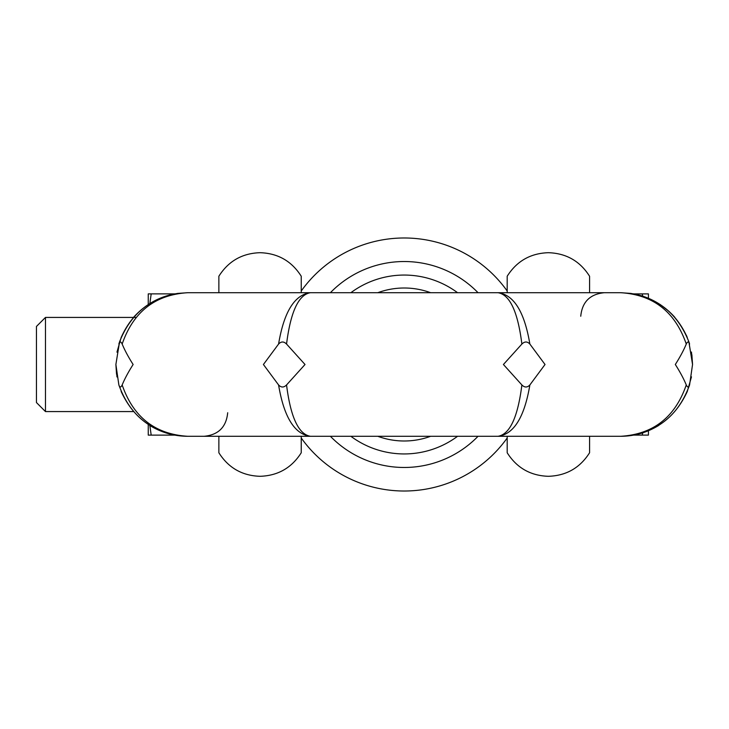 <?xml version="1.0" encoding="UTF-8"?>
<svg xmlns="http://www.w3.org/2000/svg" width="729" height="729" viewBox="0 0 729 729"><rect width="100%" height="100%" fill="white"/><g stroke="black" fill="none" stroke-linecap="round" stroke-linejoin="round"><path stroke-width="1.09" d="M116.977 376.966L115.884 364.5L118.863 384.948C130.546 417.143 153.482 434.265 187.681 436.288C156.471 434.785 134.3 419.858 121.16 391.509A11.764 7.39 157.9 0 1 121.142 391.464M686.271 344.052C683.684 350.294 680.029 357.11 675.318 364.5C680.029 371.89 683.684 378.706 686.271 384.948C675.154 417.143 653.312 434.265 620.762 436.288L310.381 436.288C298.544 434.265 290.598 417.143 286.552 384.948L305.023 364.5L286.552 344.052C290.598 311.857 298.544 294.735 310.381 292.712C294.58 294.735 283.973 311.857 278.578 344.052L263.415 364.5L278.578 384.948C283.973 417.143 294.58 434.265 310.381 436.288L187.681 436.288C155.122 434.265 133.289 417.143 122.162 384.948C124.75 378.706 128.404 371.89 133.125 364.5C128.404 357.11 124.759 350.294 122.162 344.052C133.289 311.857 155.122 294.735 187.681 292.712L620.762 292.712C653.312 294.735 675.154 311.857 686.271 344.052C687.565 341.327 688.659 341.327 689.579 344.052L688.878 341.828C676.649 310.928 653.949 294.552 620.762 292.712L630.731 293.404M529.865 384.948L545.028 364.5L529.865 344.052C524.461 311.857 513.863 294.735 498.053 292.712C509.899 294.735 517.836 311.857 521.882 344.052L503.42 364.5L521.882 384.948C517.836 417.143 509.899 434.265 498.053 436.288C513.863 434.265 524.461 417.143 529.865 384.948C527.286 387.673 524.625 387.673 521.882 384.948M691.484 376.847L687.274 391.509C674.134 419.858 651.963 434.785 620.762 436.288C654.952 434.265 677.897 417.143 689.579 384.948C688.659 387.673 687.565 387.673 686.271 384.948M689.579 384.948L692.55 364.5L688.878 341.828M286.552 384.948C283.818 387.673 281.157 387.673 278.578 384.948M122.162 384.948C120.877 387.673 119.775 387.673 118.863 384.948M177.712 293.404L187.681 292.712C154.493 294.552 131.785 310.928 119.565 341.828L115.884 364.5L116.549 374.25M116.959 352.153L121.16 337.491C132.186 312.823 151.003 298.134 177.612 293.423L187.681 292.712M119.565 341.828L118.863 344.052C119.775 341.327 120.877 341.327 122.162 344.052M278.578 344.052C281.157 341.327 283.818 341.327 286.552 344.052M521.882 344.052C524.625 341.327 527.277 341.327 529.865 344.052M224.013 292.712L230.628 292.712M499.228 292.712L310.381 292.712M212.686 292.712L498.053 292.712M229.179 292.712L208.175 292.712M562.369 292.712L575.126 292.712M218.864 292.712L218.864 276.236C228.441 261.119 242.174 253.273 260.053 252.699C277.931 253.273 291.664 261.119 301.241 276.236L301.241 291.008A126.509 126.509 0 0 1 507.193 291.008L507.193 292.712L514.492 292.712M521.627 292.712L529.336 292.712M531.031 292.712L534.393 292.712M620.762 292.712L630.822 293.423C657.43 298.134 676.248 312.823 687.274 337.491L686.39 335.404M691.457 352.034L692.55 364.5L691.885 354.75M620.944 436.288L310.381 436.288M498.053 436.288L600.259 436.288M595.757 436.288L579.263 436.288M218.864 436.288L218.864 452.764L218.864 436.288M301.241 436.288L301.241 452.764C291.664 467.872 277.94 475.718 260.053 476.301C242.174 475.727 228.441 467.881 218.864 452.764M589.579 436.288L589.579 452.764L589.579 436.288M589.579 292.712L589.579 276.236L589.579 292.712M507.193 291.008L507.193 276.236C516.77 261.119 530.502 253.273 548.381 252.699C566.269 253.282 579.992 261.119 589.57 276.236M589.57 452.764C579.992 467.881 566.269 475.718 548.381 476.301C530.502 475.718 516.77 467.872 507.193 452.764L507.193 436.288M36.45 402.554L45.471 411.575L45.471 317.425L36.45 326.446L36.45 402.554M149.864 425.517L151.185 435.131L148.26 435.131L148.251 424.497M149.855 303.537L151.185 293.869L148.26 293.869L148.251 304.558M133.48 411.575L45.471 411.575M45.471 317.425L136.077 317.425M301.241 291.008L301.241 292.712M507.193 437.992A126.509 126.509 0 0 1 301.241 437.992M330.392 292.712A102.971 102.971 0 0 1 478.042 292.712M330.392 436.288A102.971 102.971 0 0 0 478.042 436.288M350.868 292.712A89.439 89.439 0 0 1 457.566 292.712M457.566 436.288A89.439 89.439 0 0 1 350.868 436.288M430.639 436.288A76.499 76.499 0 0 1 377.795 436.288M377.795 292.712A76.499 76.499 0 0 1 430.639 292.712M633.711 435.113L648.418 435.113L648.418 430.739M648.418 298.252L648.418 293.887L642.103 293.887L642.85 296.193M642.103 435.113L642.85 432.789M633.711 293.887L642.103 293.887M151.185 293.869L174.842 293.869M151.185 435.131L174.832 435.131M674.699 317.133C663.253 304.54 649.393 296.758 633.146 293.787M149.691 425.417C161.464 432.607 174.122 436.234 187.681 436.288M175.297 293.787C159.04 296.758 145.189 304.54 133.735 317.133M620.762 436.288C634.312 436.234 646.978 432.607 658.752 425.417M669.149 311.493L660.173 304.503M227.694 412.751C226.282 427.039 218.436 434.885 204.156 436.288M580.749 316.249C582.152 301.961 589.998 294.115 604.286 292.712"/></g></svg>
